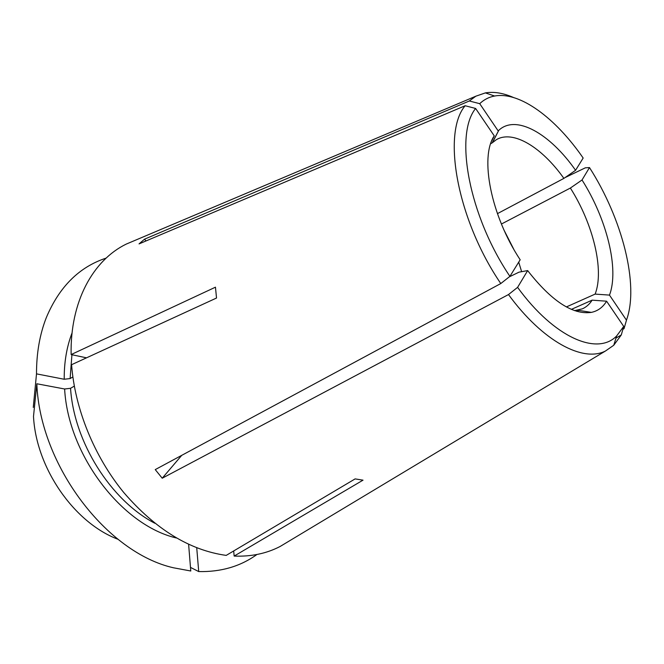 <?xml version="1.0" encoding="UTF-8"?>
<svg xmlns="http://www.w3.org/2000/svg" width="664" height="664" viewBox="0 0 664 664"><rect width="100%" height="100%" fill="white"/><g stroke="black" fill="none" stroke-linecap="round" stroke-linejoin="round"><path stroke-width="1" d="M497.427 213.642L563.894 178.392L575.572 170.299C550.058 133.647 515.928 114.025 498.755 130.343L492.157 142.893L490.671 143.756M575.572 170.299L583.166 158.04C555.644 118.051 519.829 91.283 494.614 96.023C488.953 97.06 483.981 99.608 479.715 103.675L498.174 130.908M513.479 97.5C503.287 93.018 493.925 91.483 485.367 92.894L475.864 96.189L469.307 100.986L479.715 103.675M563.894 178.392C541.924 147.325 513.164 129.621 496.332 139.697L492.157 142.893M145.956 240.974L144.553 239.164L139.042 243.904L465.14 105.734L475.615 108.456C454.159 134.8 468.884 215.758 509.919 276.357L520.178 259.782C490.862 215.418 479.599 157.119 494.257 135.879L491.626 141.117M475.615 108.456L494.257 135.879M465.14 105.734C441.809 133.223 457.015 219.377 500.789 283.553L509.919 276.357M566.384 306.934L595.127 294.102L609.486 295.098C619.379 269.094 606.705 218.78 582.029 179.985L589.483 167.569L585.324 167.826L565.064 177.587M609.486 295.098L626.459 320.148C639.449 284.972 622.118 218.414 589.483 167.569M626.459 320.148L624.052 328.63L626.584 319.824M196.727 547.792L198.719 571.571C221.087 572.061 240.492 566.367 256.918 554.498M198.719 571.571L190.485 567.405M106.14 258.105C79.24 266.945 59.303 286.765 46.331 317.575C39.757 334.324 36.479 353.082 36.503 373.865L64.209 379.252L70.118 378.563L72.857 376.953M33.266 407.414L36.503 373.865M117.935 539.259C74.235 522.817 36.146 468.195 33.499 416.436L36.827 383.767L64.624 388.996L70.55 388.299L74.302 386.124M188.617 544.331L190.775 570.999L173.636 567.82C106.804 552.913 39.865 465.398 36.827 383.767M571.372 309.366L592.13 300.161L606.589 301.199L623.72 326.414L621.296 334.93L615.993 338.084M574.576 310.627L582.378 308.835C586.32 307.067 589.574 304.178 592.13 300.161M509.238 276.888L519.024 272.157L527.656 270.588C551.518 301.091 572.75 315.026 591.358 312.387C597.841 311.018 602.912 307.291 606.589 301.199M501.42 224.025L570.368 188.045L582.029 179.985M181.737 455.338L162.223 478.213L155.243 469.606L500.789 283.553M144.553 239.164L469.307 100.986M86.519 357.83L71.131 354.568L215.46 287.18L216.522 298.028L71.596 364.694C74.791 408.634 94.205 456.525 123.828 492.597C155.592 529.366 189.721 550.298 226.208 555.394L355.124 478.902L363.017 480.155L234.16 556.075C251.166 556.747 266.471 553.552 280.1 546.489L289.429 540.886M162.223 478.213L508.491 294.559L517.596 287.363L527.656 270.588M517.596 287.363C554.274 337.827 597.409 356.02 616.665 335.934L623.72 326.414M234.16 556.075L233.678 550.962M136.286 239.845L126.26 244.086C92.993 260.271 70.002 301.672 71.131 354.568M624.052 328.63L622.89 329.319M508.491 294.559C542.679 341.346 583.017 362.635 605.485 350.999L613.752 345.255L621.296 334.93M595.127 294.102C604.497 270.132 593.101 223.793 570.368 188.045M521.63 271.684L518.717 262.131M513.604 248.934L504.25 230.557M71.928 354.734L70.118 378.563M72.061 332.93C66.724 346.766 64.109 362.204 64.209 379.252M70.55 388.299C73.961 442.033 110.689 500.282 154.787 523.232M64.624 388.996C68.176 455.272 122.018 525.332 176.375 537.981M494.614 96.023L485.367 92.894M492.539 142.519L498.755 130.343M578.842 310.395L576.734 311.325M475.864 96.189L126.26 244.086M605.485 350.999L280.1 546.489M577.863 310.237L591.358 312.387M616.665 335.934L613.752 345.255"/></g></svg>
